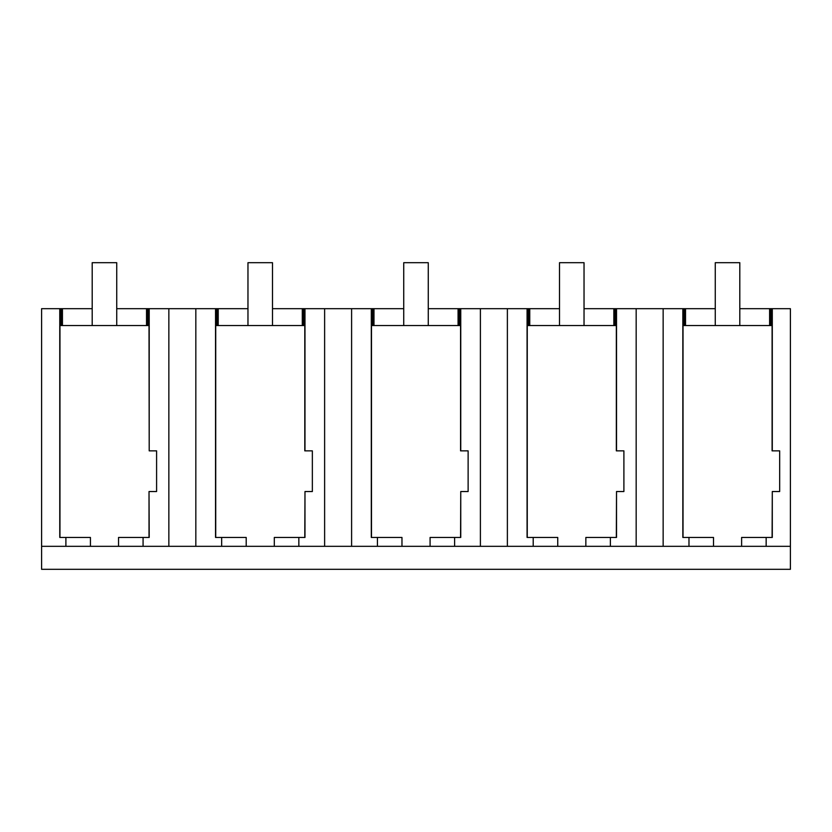 <?xml version="1.0" encoding="UTF-8"?>
<svg xmlns="http://www.w3.org/2000/svg" width="832" height="832" viewBox="0 0 832 832"><rect width="100%" height="100%" fill="white"/><g stroke="black" fill="none" stroke-linecap="round" stroke-linejoin="round"><path stroke-width="1.25" d="M65.894 537.451L59.769 537.451L59.769 308.682L41.6 308.682L41.6 546.322L65.894 546.322L65.894 537.451L90.428 537.451L90.428 546.322L168.854 546.322L168.854 308.682L247.967 308.682M65.894 546.322L90.428 546.322M59.769 308.682L60.622 308.682L60.622 325.541M168.854 308.682L149.209 308.682L149.209 450.861L149.022 325.541L59.956 325.541L59.956 537.451M41.6 546.322L41.6 569.317L790.4 569.317L790.4 308.682L771.43 308.682L771.43 325.541M790.4 546.322L168.854 546.322M118.55 546.322L118.55 537.451L149.209 537.451L149.022 491.535L149.022 537.451M683.03 537.451L683.03 325.541L772.096 325.541L772.096 450.861L779.667 450.861L779.667 491.535L772.294 491.535L772.294 537.451L766.158 537.451L766.158 546.322M215.727 537.451L215.727 325.541L304.793 325.541L304.793 450.861L312.354 450.861L312.354 491.535L304.98 491.535L304.98 537.451L298.844 537.451L298.844 546.322M371.488 537.451L371.488 325.541L460.564 325.541L460.564 450.861L468.125 450.861L468.125 491.535L460.751 491.535L460.751 537.451L454.615 537.451L454.615 546.322M527.259 537.451L527.259 325.541L616.335 325.541L616.335 450.861L623.896 450.861L623.896 491.535L616.522 491.535L616.522 537.451L610.386 537.451L610.386 546.322M60.622 308.682L61.693 308.682L61.693 325.541M584.033 308.682L715.27 308.682M739.804 308.682L769.61 308.682L769.61 325.541M771.43 308.682L769.61 308.682M61.693 308.682L92.196 308.682M116.73 308.682L146.526 308.682L146.526 325.541M149.209 308.682L146.526 308.682M272.49 308.682L302.297 308.682L302.297 325.541M324.626 546.322L324.626 308.682L302.297 308.682M324.626 308.682L403.738 308.682M428.262 308.682L458.068 308.682L458.068 325.541M480.397 546.322L480.397 308.682L458.068 308.682M480.397 308.682L559.51 308.682M143.073 546.322L143.073 537.451M149.209 450.861L156.593 450.861L156.593 491.535L149.209 491.535M148.356 308.682L148.356 325.541M62.442 308.682L62.442 325.541M147.285 308.682L147.285 325.541M770.359 308.682L770.359 325.541M772.294 308.682L772.294 450.861M685.526 308.682L685.526 325.541M684.767 308.682L684.767 325.541M713.513 546.322L713.513 537.451L688.979 537.451L688.979 546.322M741.624 546.322L741.624 537.451L766.158 537.451M772.294 491.535L772.096 537.451M682.843 308.682L682.843 537.451L688.979 537.451M683.706 308.682L683.706 325.541M663.146 546.322L663.146 308.682M304.98 308.682L304.98 450.861M304.127 308.682L304.127 325.541M304.98 491.535L304.793 537.451M274.31 546.322L274.31 537.451L298.844 537.451M195.832 546.322L195.832 308.682M221.666 546.322L221.666 537.451L246.199 537.451L246.199 546.322M215.54 308.682L215.54 537.451L221.666 537.451M216.393 308.682L216.393 325.541M217.464 308.682L217.464 325.541M218.213 308.682L218.213 325.541M303.056 308.682L303.056 325.541M460.751 308.682L460.751 450.861M459.888 308.682L459.888 325.541M460.751 491.535L460.564 537.451M430.082 546.322L430.082 537.451L454.615 537.451M351.603 546.322L351.603 308.682M377.437 546.322L377.437 537.451L401.97 537.451L401.97 546.322M371.301 308.682L371.301 537.451L377.437 537.451M372.164 308.682L372.164 325.541M373.235 308.682L373.235 325.541M373.984 308.682L373.984 325.541M458.817 308.682L458.817 325.541M636.168 546.322L636.168 308.682M616.522 308.682L616.522 450.861M615.659 308.682L615.659 325.541M616.522 491.535L616.335 537.451M585.853 546.322L585.853 537.451L610.386 537.451M507.374 546.322L507.374 308.682M533.208 546.322L533.208 537.451L557.742 537.451L557.742 546.322M527.072 308.682L527.072 537.451L533.208 537.451M527.935 308.682L527.935 325.541M529.006 308.682L529.006 325.541M529.755 308.682L529.755 325.541M613.839 308.682L613.839 325.541M614.588 308.682L614.588 325.541M116.73 325.541L116.73 262.683L92.196 262.683L92.196 325.541M272.49 325.541L272.49 262.683L247.967 262.683L247.967 325.541M428.262 325.541L428.262 262.683L403.738 262.683L403.738 325.541M584.033 325.541L584.033 262.683L559.51 262.683L559.51 325.541M739.804 325.541L739.804 262.683L715.27 262.683L715.27 325.541"/></g></svg>
